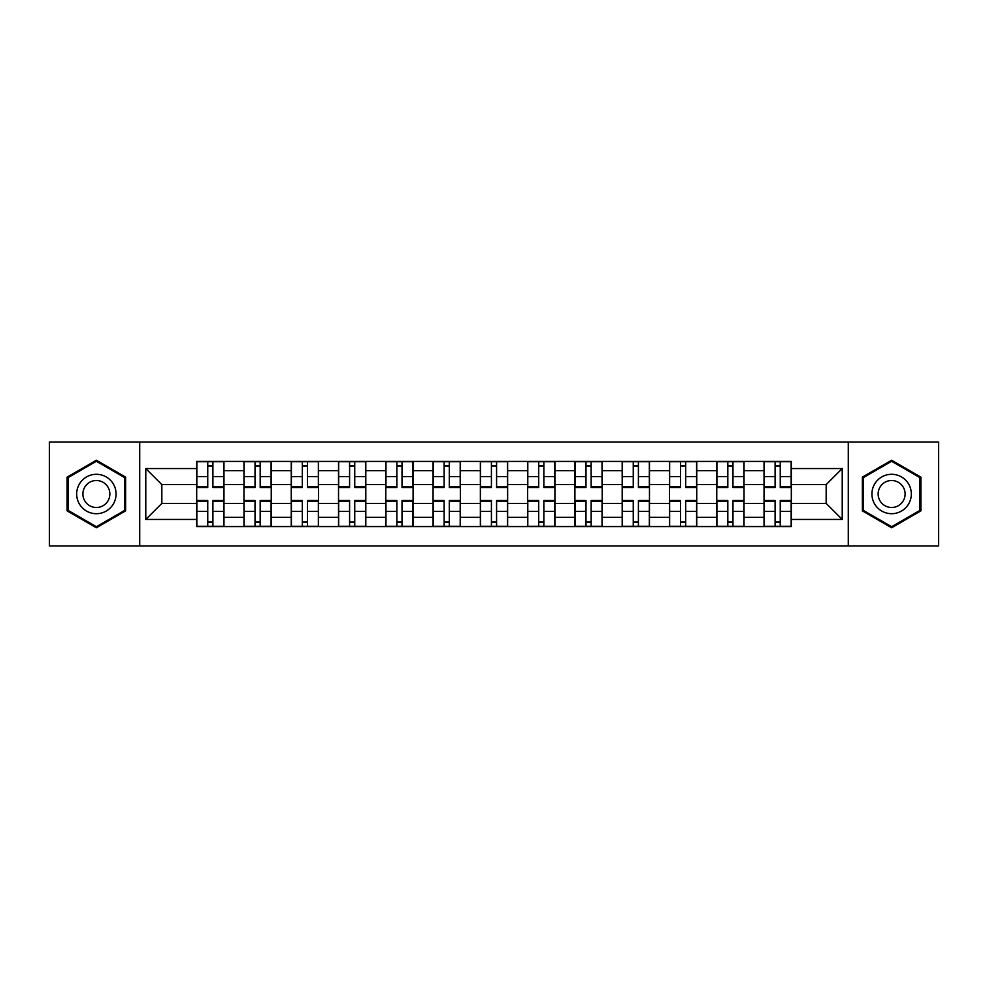 <?xml version="1.0" encoding="UTF-8"?>
<svg xmlns="http://www.w3.org/2000/svg" width="988" height="988" viewBox="0 0 988 988"><rect width="100%" height="100%" fill="white"/><g stroke="black" fill="none" stroke-linecap="round" stroke-linejoin="round"><path stroke-width="1.48" d="M848.284 545.981L938.6 545.981L938.6 442.019L49.4 442.019L49.4 545.981L848.284 545.981L848.284 442.019M243.974 526.579L243.974 470.659L223.967 470.659L223.967 526.579M223.967 470.659L223.967 461.421M243.974 470.659L243.974 461.421M271.243 461.421L271.243 526.579M291.25 526.579L291.25 461.421M318.519 461.421L318.519 526.579M338.526 526.579L338.526 461.421M365.807 461.421L365.807 526.579M385.802 526.579L385.802 461.421M413.083 461.421L413.083 526.579M433.077 526.579L433.077 461.421M460.359 461.421L460.359 526.579M480.366 526.579L480.366 461.421M507.634 461.421L507.634 526.579M527.641 526.579L527.641 461.421M554.923 461.421L554.923 526.579M574.917 526.579L574.917 461.421M602.198 461.421L602.198 526.579M622.193 526.579L622.193 461.421M649.474 461.421L649.474 526.579M669.481 526.579L669.481 461.421M696.75 461.421L696.75 526.579M716.757 526.579L716.757 461.421M744.026 461.421L744.026 526.579M764.033 526.579L764.033 461.421M764.033 503.398L744.026 503.398M716.757 503.398L696.75 503.398M669.481 503.398L649.474 503.398M622.193 503.398L602.198 503.398M574.917 503.398L554.923 503.398M527.641 503.398L507.634 503.398M480.366 503.398L460.359 503.398M433.077 503.398L413.083 503.398M385.802 503.398L365.807 503.398M338.526 503.398L318.519 503.398M291.25 503.398L271.243 503.398M243.974 503.398L223.967 503.398M764.033 484.602L744.026 484.602M716.757 484.602L696.75 484.602M669.481 484.602L649.474 484.602M622.193 484.602L602.198 484.602M574.917 484.602L554.923 484.602M527.641 484.602L507.634 484.602M480.366 484.602L460.359 484.602M433.077 484.602L413.083 484.602M385.802 484.602L365.807 484.602M338.526 484.602L318.519 484.602M291.25 484.602L271.243 484.602M243.974 484.602L223.967 484.602M161.834 503.398L196.686 503.398L196.686 484.602L161.834 484.602L161.834 503.398L145.779 519.453L145.779 468.547L196.686 468.547L196.686 484.602M791.314 484.602L791.314 503.398L826.166 503.398L826.166 484.602L791.314 484.602L791.314 461.421L196.686 461.421L196.686 468.547M791.314 468.547L842.221 468.547L842.221 519.453L791.314 519.453L791.314 503.398M196.686 503.398L196.686 526.579L791.314 526.579L791.314 519.453M196.686 519.453L145.779 519.453M139.716 545.981L139.716 442.019M125.624 477.118L96.379 460.235L67.135 477.118L67.135 510.882L96.379 527.765L125.624 510.882L125.624 477.118M920.865 477.118L891.621 460.235L862.376 477.118L862.376 510.882L891.621 527.765L920.865 510.882L920.865 477.118M212.902 522.034L207.752 522.034M207.752 465.966L212.902 465.966M260.177 522.034L255.028 522.034M255.028 465.966L260.177 465.966M307.466 522.034L302.316 522.034M302.316 465.966L307.466 465.966M354.741 522.034L349.591 522.034M349.591 465.966L354.741 465.966M402.017 522.034L396.867 522.034M396.867 465.966L402.017 465.966M449.293 522.034L444.143 522.034M444.143 465.966L449.293 465.966M496.581 522.034L491.419 522.034M491.419 465.966L496.581 465.966M543.857 522.034L538.707 522.034M538.707 465.966L543.857 465.966M591.133 522.034L585.983 522.034M585.983 465.966L591.133 465.966M638.409 522.034L633.259 522.034M633.259 465.966L638.409 465.966M685.684 522.034L680.534 522.034M680.534 465.966L685.684 465.966M732.973 522.034L727.823 522.034M727.823 465.966L732.973 465.966M780.248 522.034L775.098 522.034M775.098 465.966L780.248 465.966M145.779 468.547L161.834 484.602M826.166 503.398L842.221 519.453M826.166 484.602L842.221 468.547M212.902 487.479L212.902 461.729L223.819 461.729L223.819 487.479L212.902 487.479M207.752 465.669L212.902 465.669M207.752 461.729L196.847 461.729L196.847 487.479L207.752 487.479L207.752 461.729L212.902 461.729M207.752 500.521L207.752 526.271L196.847 526.271L196.847 500.521L207.752 500.521M212.902 522.331L207.752 522.331M212.902 526.271L223.819 526.271L223.819 500.521L212.902 500.521L212.902 526.271L207.752 526.271M260.177 487.479L260.177 461.729L271.095 461.729L271.095 487.479L260.177 487.479M255.028 465.669L260.177 465.669M255.028 461.729L244.122 461.729L244.122 487.479L255.028 487.479L255.028 461.729L260.177 461.729M307.466 487.479L307.466 461.729L318.371 461.729L318.371 487.479L307.466 487.479M302.316 465.669L307.466 465.669M302.316 461.729L291.398 461.729L291.398 487.479L302.316 487.479L302.316 461.729L307.466 461.729M79.312 503.855A19.698 19.698 0 0 0 106.222 511.055A19.698 19.698 0 0 0 113.435 484.145A19.698 19.698 0 0 0 86.524 476.945A19.698 19.698 0 0 0 79.312 503.855M84.696 500.743A13.486 13.486 0 0 0 103.123 505.683A13.486 13.486 0 0 0 108.05 487.257A13.486 13.486 0 0 0 89.636 482.317A13.486 13.486 0 0 0 84.696 500.743M96.379 461.285L124.71 477.636L124.71 510.364L96.379 526.715L68.036 510.364L68.036 477.636L96.379 461.285M874.565 503.855A19.698 19.698 0 0 0 901.476 511.055A19.698 19.698 0 0 0 908.688 484.145A19.698 19.698 0 0 0 881.778 476.945A19.698 19.698 0 0 0 874.565 503.855M879.95 500.743A13.486 13.486 0 0 0 898.364 505.683A13.486 13.486 0 0 0 903.304 487.257A13.486 13.486 0 0 0 884.878 482.317A13.486 13.486 0 0 0 879.95 500.743M891.621 461.285L919.964 477.636L919.964 510.364L891.621 526.715L863.29 510.364L863.29 477.636L891.621 461.285M255.028 500.521L255.028 526.271L244.122 526.271L244.122 500.521L255.028 500.521M260.177 522.331L255.028 522.331M260.177 526.271L271.095 526.271L271.095 500.521L260.177 500.521L260.177 526.271L255.028 526.271M302.316 500.521L302.316 526.271L291.398 526.271L291.398 500.521L302.316 500.521M307.466 522.331L302.316 522.331M307.466 526.271L318.371 526.271L318.371 500.521L307.466 500.521L307.466 526.271L302.316 526.271M354.741 487.479L354.741 461.729L365.646 461.729L365.646 487.479L354.741 487.479M349.591 465.669L354.741 465.669M349.591 461.729L338.674 461.729L338.674 487.479L349.591 487.479L349.591 461.729L354.741 461.729M402.017 487.479L402.017 461.729L412.935 461.729L412.935 487.479L402.017 487.479M396.867 465.669L402.017 465.669M396.867 461.729L385.962 461.729L385.962 487.479L396.867 487.479L396.867 461.729L402.017 461.729M449.293 487.479L449.293 461.729L460.21 461.729L460.21 487.479L449.293 487.479M444.143 465.669L449.293 465.669M444.143 461.729L433.238 461.729L433.238 487.479L444.143 487.479L444.143 461.729L449.293 461.729M349.591 500.521L349.591 526.271L338.674 526.271L338.674 500.521L349.591 500.521M354.741 522.331L349.591 522.331M354.741 526.271L365.646 526.271L365.646 500.521L354.741 500.521L354.741 526.271L349.591 526.271M396.867 500.521L396.867 526.271L385.962 526.271L385.962 500.521L396.867 500.521M402.017 522.331L396.867 522.331M402.017 526.271L412.935 526.271L412.935 500.521L402.017 500.521L402.017 526.271L396.867 526.271M444.143 500.521L444.143 526.271L433.238 526.271L433.238 500.521L444.143 500.521M449.293 522.331L444.143 522.331M449.293 526.271L460.21 526.271L460.21 500.521L449.293 500.521L449.293 526.271L444.143 526.271M496.581 487.479L496.581 461.729L507.486 461.729L507.486 487.479L496.581 487.479M491.419 465.669L496.581 465.669M491.419 461.729L480.514 461.729L480.514 487.479L491.419 487.479L491.419 461.729L496.581 461.729M491.419 500.521L491.419 526.271L480.514 526.271L480.514 500.521L491.419 500.521M496.581 522.331L491.419 522.331M496.581 526.271L507.486 526.271L507.486 500.521L496.581 500.521L496.581 526.271L491.419 526.271M543.857 487.479L543.857 461.729L554.762 461.729L554.762 487.479L543.857 487.479M538.707 465.669L543.857 465.669M538.707 461.729L527.79 461.729L527.79 487.479L538.707 487.479L538.707 461.729L543.857 461.729M538.707 500.521L538.707 526.271L527.79 526.271L527.79 500.521L538.707 500.521M543.857 522.331L538.707 522.331M543.857 526.271L554.762 526.271L554.762 500.521L543.857 500.521L543.857 526.271L538.707 526.271M591.133 487.479L591.133 461.729L602.038 461.729L602.038 487.479L591.133 487.479M585.983 465.669L591.133 465.669M585.983 461.729L575.065 461.729L575.065 487.479L585.983 487.479L585.983 461.729L591.133 461.729M585.983 500.521L585.983 526.271L575.065 526.271L575.065 500.521L585.983 500.521M591.133 522.331L585.983 522.331M591.133 526.271L602.038 526.271L602.038 500.521L591.133 500.521L591.133 526.271L585.983 526.271M638.409 487.479L638.409 461.729L649.326 461.729L649.326 487.479L638.409 487.479M633.259 465.669L638.409 465.669M633.259 461.729L622.354 461.729L622.354 487.479L633.259 487.479L633.259 461.729L638.409 461.729M633.259 500.521L633.259 526.271L622.354 526.271L622.354 500.521L633.259 500.521M638.409 522.331L633.259 522.331M638.409 526.271L649.326 526.271L649.326 500.521L638.409 500.521L638.409 526.271L633.259 526.271M685.684 487.479L685.684 461.729L696.602 461.729L696.602 487.479L685.684 487.479M680.534 465.669L685.684 465.669M680.534 461.729L669.629 461.729L669.629 487.479L680.534 487.479L680.534 461.729L685.684 461.729M680.534 500.521L680.534 526.271L669.629 526.271L669.629 500.521L680.534 500.521M685.684 522.331L680.534 522.331M685.684 526.271L696.602 526.271L696.602 500.521L685.684 500.521L685.684 526.271L680.534 526.271M732.973 487.479L732.973 461.729L743.878 461.729L743.878 487.479L732.973 487.479M727.823 465.669L732.973 465.669M727.823 461.729L716.905 461.729L716.905 487.479L727.823 487.479L727.823 461.729L732.973 461.729M727.823 500.521L727.823 526.271L716.905 526.271L716.905 500.521L727.823 500.521M732.973 522.331L727.823 522.331M732.973 526.271L743.878 526.271L743.878 500.521L732.973 500.521L732.973 526.271L727.823 526.271M780.248 487.479L780.248 461.729L791.153 461.729L791.153 487.479L780.248 487.479M775.098 465.669L780.248 465.669M775.098 461.729L764.181 461.729L764.181 487.479L775.098 487.479L775.098 461.729L780.248 461.729M775.098 500.521L775.098 526.271L764.181 526.271L764.181 500.521L775.098 500.521M780.248 522.331L775.098 522.331M780.248 526.271L791.153 526.271L791.153 500.521L780.248 500.521L780.248 526.271L775.098 526.271M716.757 470.659L696.75 470.659M669.481 470.659L649.474 470.659M622.193 470.659L602.198 470.659M574.917 470.659L554.923 470.659M527.641 470.659L507.634 470.659M480.366 470.659L460.359 470.659M433.077 470.659L413.083 470.659M385.802 470.659L365.807 470.659M338.526 470.659L318.519 470.659M291.25 470.659L271.243 470.659M764.033 470.659L744.026 470.659M716.757 517.341L696.75 517.341M669.481 517.341L649.474 517.341M622.193 517.341L602.198 517.341M574.917 517.341L554.923 517.341M527.641 517.341L507.634 517.341M480.366 517.341L460.359 517.341M433.077 517.341L413.083 517.341M385.802 517.341L365.807 517.341M338.526 517.341L318.519 517.341M291.25 517.341L271.243 517.341M243.974 517.341L223.967 517.341M764.033 517.341L744.026 517.341M212.902 486.837L223.819 486.837M212.902 476.611L223.819 476.611M196.847 486.837L207.752 486.837M196.847 476.611L207.752 476.611M207.752 501.163L196.847 501.163M207.752 511.389L196.847 511.389M223.819 501.163L212.902 501.163M223.819 511.389L212.902 511.389M260.177 486.837L271.095 486.837M260.177 476.611L271.095 476.611M244.122 486.837L255.028 486.837M244.122 476.611L255.028 476.611M307.466 486.837L318.371 486.837M307.466 476.611L318.371 476.611M291.398 486.837L302.316 486.837M291.398 476.611L302.316 476.611M255.028 501.163L244.122 501.163M255.028 511.389L244.122 511.389M271.095 501.163L260.177 501.163M271.095 511.389L260.177 511.389M302.316 501.163L291.398 501.163M302.316 511.389L291.398 511.389M318.371 501.163L307.466 501.163M318.371 511.389L307.466 511.389M354.741 486.837L365.646 486.837M354.741 476.611L365.646 476.611M338.674 486.837L349.591 486.837M338.674 476.611L349.591 476.611M402.017 486.837L412.935 486.837M402.017 476.611L412.935 476.611M385.962 486.837L396.867 486.837M385.962 476.611L396.867 476.611M449.293 486.837L460.21 486.837M449.293 476.611L460.21 476.611M433.238 486.837L444.143 486.837M433.238 476.611L444.143 476.611M349.591 501.163L338.674 501.163M349.591 511.389L338.674 511.389M365.646 501.163L354.741 501.163M365.646 511.389L354.741 511.389M396.867 501.163L385.962 501.163M396.867 511.389L385.962 511.389M412.935 501.163L402.017 501.163M412.935 511.389L402.017 511.389M444.143 501.163L433.238 501.163M444.143 511.389L433.238 511.389M460.21 501.163L449.293 501.163M460.21 511.389L449.293 511.389M496.581 486.837L507.486 486.837M496.581 476.611L507.486 476.611M480.514 486.837L491.419 486.837M480.514 476.611L491.419 476.611M491.419 501.163L480.514 501.163M491.419 511.389L480.514 511.389M507.486 501.163L496.581 501.163M507.486 511.389L496.581 511.389M543.857 486.837L554.762 486.837M543.857 476.611L554.762 476.611M527.79 486.837L538.707 486.837M527.79 476.611L538.707 476.611M538.707 501.163L527.79 501.163M538.707 511.389L527.79 511.389M554.762 501.163L543.857 501.163M554.762 511.389L543.857 511.389M591.133 486.837L602.038 486.837M591.133 476.611L602.038 476.611M575.065 486.837L585.983 486.837M575.065 476.611L585.983 476.611M585.983 501.163L575.065 501.163M585.983 511.389L575.065 511.389M602.038 501.163L591.133 501.163M602.038 511.389L591.133 511.389M638.409 486.837L649.326 486.837M638.409 476.611L649.326 476.611M622.354 486.837L633.259 486.837M622.354 476.611L633.259 476.611M633.259 501.163L622.354 501.163M633.259 511.389L622.354 511.389M649.326 501.163L638.409 501.163M649.326 511.389L638.409 511.389M685.684 486.837L696.602 486.837M685.684 476.611L696.602 476.611M669.629 486.837L680.534 486.837M669.629 476.611L680.534 476.611M680.534 501.163L669.629 501.163M680.534 511.389L669.629 511.389M696.602 501.163L685.684 501.163M696.602 511.389L685.684 511.389M732.973 486.837L743.878 486.837M732.973 476.611L743.878 476.611M716.905 486.837L727.823 486.837M716.905 476.611L727.823 476.611M727.823 501.163L716.905 501.163M727.823 511.389L716.905 511.389M743.878 501.163L732.973 501.163M743.878 511.389L732.973 511.389M780.248 486.837L791.153 486.837M780.248 476.611L791.153 476.611M764.181 486.837L775.098 486.837M764.181 476.611L775.098 476.611M775.098 501.163L764.181 501.163M775.098 511.389L764.181 511.389M791.153 501.163L780.248 501.163M791.153 511.389L780.248 511.389"/></g></svg>
